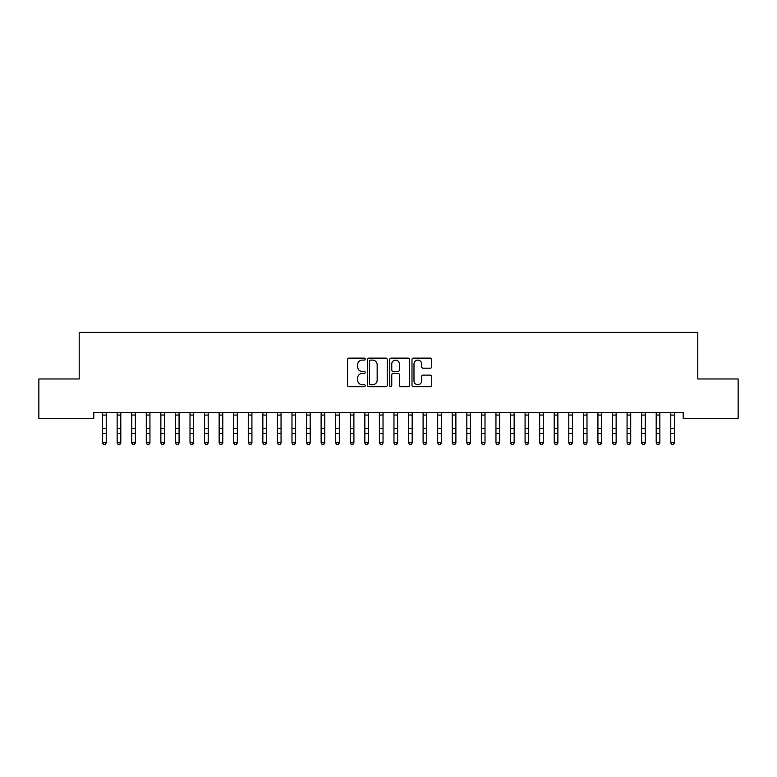 <?xml version="1.0" encoding="UTF-8"?>
<svg xmlns="http://www.w3.org/2000/svg" width="777" height="777" viewBox="0 0 777 777"><rect width="100%" height="100%" fill="white"/><g stroke="black" fill="none" stroke-linecap="round" stroke-linejoin="round"><path stroke-width="1.17" d="M365.19 359.12A1 1 0 0 0 364.19 358.119L348.999 358.119A1.428 1.428 0 0 0 347.562 359.547L347.562 385.285A1.428 1.428 0 0 0 348.999 386.723L364.19 386.723A1 1 0 0 0 365.19 385.713A1 1 0 0 0 364.19 384.712L362.228 384.712A4.575 4.575 0 0 1 357.643 380.138L357.643 377.991A4.575 4.575 0 0 1 362.228 373.416L364.19 373.416A1 1 0 0 0 365.19 372.416A1 1 0 0 0 364.19 371.416L362.228 371.416A4.575 4.575 0 0 1 357.643 366.841L357.643 364.695A4.575 4.575 0 0 1 362.228 360.12L364.19 360.12A1 1 0 0 0 365.19 359.12M430.293 368.201A1.428 1.428 0 0 0 431.721 366.773L431.721 359.547A1.428 1.428 0 0 0 430.293 358.119L413.422 358.119A1.428 1.428 0 0 0 411.985 359.547L411.985 385.285A1.428 1.428 0 0 0 413.422 386.723L430.293 386.723A1.428 1.428 0 0 0 431.721 385.285L431.721 376.563A1.428 1.428 0 0 0 430.293 375.136L423.067 375.136A1.428 1.428 0 0 0 421.639 376.563L421.639 380.895A3.827 3.827 0 0 1 417.812 384.712A3.827 3.827 0 0 1 413.986 380.895L413.986 363.947A3.827 3.827 0 0 1 417.812 360.12A3.827 3.827 0 0 1 421.639 363.947L421.639 366.773A1.428 1.428 0 0 0 423.067 368.201L430.293 368.201M683.226 412.48L93.774 412.48L93.774 418.308L38.85 418.308L38.85 378.972L79.205 378.972L79.205 332.352L697.795 332.352L697.795 378.972L738.15 378.972L738.15 418.308L683.226 418.308L683.226 412.48M387.247 359.547A1.428 1.428 0 0 0 385.819 358.119L368.949 358.119A1.428 1.428 0 0 0 367.511 359.547L367.511 385.285A1.428 1.428 0 0 0 368.949 386.723L385.819 386.723A1.428 1.428 0 0 0 387.247 385.285L387.247 359.547M391.181 358.119L408.051 358.119A1.428 1.428 0 0 1 409.489 359.547L409.489 385.285A1.428 1.428 0 0 1 408.051 386.723L400.835 386.723A1.428 1.428 0 0 1 399.407 385.285L399.407 374.844A1.428 1.428 0 0 0 397.97 373.416L393.181 373.416A1.428 1.428 0 0 0 391.754 374.844L391.754 385.713A1 1 0 0 1 390.753 386.723A1 1 0 0 1 389.753 385.713L389.753 359.547A1.428 1.428 0 0 1 391.181 358.119M370.522 360.12A1 1 0 0 0 369.512 361.12L369.512 383.712A1 1 0 0 0 370.522 384.712L372.591 384.712A4.575 4.575 0 0 0 377.166 380.138L377.166 364.695A4.575 4.575 0 0 0 372.591 360.12L370.522 360.12M399.407 364.015A3.827 3.827 0 0 0 395.58 360.188A3.827 3.827 0 0 0 391.754 364.015L391.754 369.988A1.428 1.428 0 0 0 393.181 371.416L397.97 371.416A1.428 1.428 0 0 0 399.407 369.988L399.407 364.015M102.593 413.238L102.418 412.509L106.42 412.48L106.235 413.238M106.235 433.566L102.593 433.566L102.593 428.525L106.235 428.525L106.235 442.997L105.138 444.648L103.681 444.366L105.138 444.648M102.593 433.566L102.593 442.298L106.235 442.298L105.138 444.366M102.583 412.937L102.583 428.525M106.226 412.937L106.226 428.525M103.681 444.648L102.593 442.997L103.681 444.366M117.162 413.238L117.152 428.525M120.804 413.238L120.989 412.48L116.987 412.509M131.731 413.238L131.721 428.525M135.373 413.238L135.557 412.48L131.556 412.509M120.804 433.566L117.162 433.566L117.162 428.525L120.804 428.525L120.804 442.997L119.707 444.648L118.25 444.366L119.707 444.648M117.162 433.566L117.162 442.298L120.804 442.298L119.707 444.366M120.794 412.937L120.794 428.525M118.25 444.648L117.162 442.997L118.25 444.366M135.373 433.566L131.731 433.566L131.731 428.525L135.373 428.525L135.373 442.997L134.275 444.648L132.818 444.366L134.275 444.648M131.731 433.566L131.731 442.298L135.373 442.298L134.275 444.366M135.363 412.937L135.363 428.525M132.818 444.648L131.731 442.997L132.818 444.366M146.299 413.238L146.29 428.525M149.942 413.238L150.126 412.48L146.125 412.509M160.868 413.238L160.858 428.525M164.51 413.238L164.695 412.48L160.693 412.509M149.942 433.566L146.299 433.566L146.299 428.525L149.942 428.525L149.942 442.997L148.844 444.648L147.387 444.366L148.844 444.648M146.299 433.566L146.299 442.298L149.942 442.298L148.844 444.366M149.932 412.937L149.932 428.525M147.387 444.648L146.299 442.997L147.387 444.366M164.51 433.566L160.868 433.566L160.868 428.525L164.51 428.525L164.51 442.997L163.413 444.648L161.956 444.366L163.413 444.648M160.868 433.566L160.868 442.298L164.51 442.298L163.413 444.366M164.501 412.937L164.501 428.525M161.956 444.648L160.868 442.997L161.956 444.366M175.437 413.238L175.427 428.525M179.079 413.238L179.264 412.48L175.262 412.509M179.079 433.566L175.437 433.566L175.437 428.525L179.079 428.525L179.079 442.997L177.982 444.648L176.525 444.366L177.982 444.648M175.437 433.566L175.437 442.298L179.079 442.298L177.982 444.366M179.069 412.937L179.069 428.525M176.525 444.648L175.437 442.997L176.525 444.366M190.006 413.238L189.996 428.525M193.648 413.238L193.832 412.48L189.831 412.509M193.648 433.566L190.006 433.566L190.006 428.525L193.648 428.525L193.648 442.997L192.55 444.648L191.093 444.366L192.55 444.648M190.006 433.566L190.006 442.298L193.648 442.298L192.55 444.366M193.638 412.937L193.638 428.525M191.093 444.648L190.006 442.997L191.093 444.366M204.574 413.238L204.565 428.525M208.217 413.238L208.401 412.48L204.4 412.509M208.217 433.566L204.574 433.566L204.574 428.525L208.217 428.525L208.217 442.997L207.119 444.648L205.662 444.366L207.119 444.648M204.574 433.566L204.574 442.298L208.217 442.298L207.119 444.366M208.207 412.937L208.207 428.525M205.662 444.648L204.574 442.997L205.662 444.366M219.143 413.238L219.133 428.525M222.785 413.238L222.97 412.48L218.968 412.509M222.785 433.566L219.143 433.566L219.143 428.525L222.785 428.525L222.785 442.997L221.688 444.648L220.231 444.366L221.688 444.648M219.143 433.566L219.143 442.298L222.785 442.298L221.688 444.366M222.776 412.937L222.776 428.525M220.231 444.648L219.143 442.997L220.231 444.366M233.712 413.238L233.702 428.525M237.354 413.238L237.539 412.48L233.537 412.509M237.354 433.566L233.712 433.566L233.712 428.525L237.354 428.525L237.354 442.997L236.257 444.648L234.8 444.366L236.257 444.648M233.712 433.566L233.712 442.298L237.354 442.298L236.257 444.366M237.344 412.937L237.344 428.525M234.8 444.648L233.712 442.997L234.8 444.366M248.281 413.238L248.271 428.525M251.923 413.238L252.107 412.48L248.106 412.509M251.923 433.566L248.281 433.566L248.281 428.525L251.923 428.525L251.923 442.997L250.825 444.648L249.368 444.366L250.825 444.648M248.281 433.566L248.281 442.298L251.923 442.298L250.825 444.366M251.913 412.937L251.913 428.525M249.368 444.648L248.281 442.997L249.368 444.366M262.849 413.238L262.84 428.525M266.492 413.238L266.676 412.48L262.675 412.509M266.492 433.566L262.849 433.566L262.849 428.525L266.492 428.525L266.492 442.997L265.394 444.648L263.937 444.366L265.394 444.648M262.849 433.566L262.849 442.298L266.492 442.298L265.394 444.366M266.482 412.937L266.482 428.525M263.937 444.648L262.849 442.997L263.937 444.366M277.418 413.238L277.408 428.525M281.06 413.238L281.245 412.48L277.243 412.509M281.06 433.566L277.418 433.566L277.418 428.525L281.06 428.525L281.06 442.997L279.963 444.648L278.506 444.366L279.963 444.648M277.418 433.566L277.418 442.298L281.06 442.298L279.963 444.366M281.051 412.937L281.051 428.525M278.506 444.648L277.418 442.997L278.506 444.366M291.987 413.238L291.977 428.525M295.629 413.238L295.814 412.48L291.812 412.509M295.629 433.566L291.987 433.566L291.987 428.525L295.629 428.525L295.629 442.997L294.532 444.648L293.075 444.366L294.532 444.648M291.987 433.566L291.987 442.298L295.629 442.298L294.532 444.366M295.619 412.937L295.619 428.525M293.075 444.648L291.987 442.997L293.075 444.366M306.556 413.238L306.546 428.525M310.198 413.238L310.382 412.48L306.381 412.509M310.198 433.566L306.556 433.566L306.556 428.525L310.198 428.525L310.198 442.997L309.1 444.648L307.643 444.366L309.1 444.648M306.556 433.566L306.556 442.298L310.198 442.298L309.1 444.366M310.188 412.937L310.188 428.525M307.643 444.648L306.556 442.997L307.643 444.366M321.124 413.238L321.115 428.525M324.767 413.238L324.951 412.48L320.95 412.509M324.767 433.566L321.124 433.566L321.124 428.525L324.767 428.525L324.767 442.997L323.669 444.648L322.212 444.366L323.669 444.648M321.124 433.566L321.124 442.298L324.767 442.298L323.669 444.366M324.757 412.937L324.757 428.525M322.212 444.648L321.124 442.997L322.212 444.366M335.693 413.238L335.683 428.525M339.335 413.238L339.52 412.48L335.518 412.509M339.335 433.566L335.693 433.566L335.693 428.525L339.335 428.525L339.335 442.997L338.238 444.648L336.781 444.366L338.238 444.648M335.693 433.566L335.693 442.298L339.335 442.298L338.238 444.366M339.326 412.937L339.326 428.525M336.781 444.648L335.693 442.997L336.781 444.366M350.262 413.238L350.252 428.525M353.904 413.238L354.089 412.48L350.087 412.509M353.904 433.566L350.262 433.566L350.262 428.525L353.904 428.525L353.904 442.997L352.807 444.648L351.35 444.366L352.807 444.648M350.262 433.566L350.262 442.298L353.904 442.298L352.807 444.366M353.894 412.937L353.894 428.525M351.35 444.648L350.262 442.997L351.35 444.366M364.831 413.238L364.821 428.525M368.473 413.238L368.657 412.48L364.656 412.509M368.473 433.566L364.831 433.566L364.831 428.525L368.473 428.525L368.473 442.997L367.375 444.648L365.918 444.366L367.375 444.648M364.831 433.566L364.831 442.298L368.473 442.298L367.375 444.366M368.463 412.937L368.463 428.525M365.918 444.648L364.831 442.997L365.918 444.366M379.399 413.238L379.39 428.525M383.042 413.238L383.226 412.48L379.225 412.509M383.042 433.566L379.399 433.566L379.399 428.525L383.042 428.525L383.042 442.997L381.944 444.648L380.487 444.366L381.944 444.648M379.399 433.566L379.399 442.298L383.042 442.298L381.944 444.366M383.032 412.937L383.032 428.525M380.487 444.648L379.399 442.997L380.487 444.366M393.968 413.238L393.958 428.525M397.61 413.238L397.795 412.48L393.793 412.509M397.61 433.566L393.968 433.566L393.968 428.525L397.61 428.525L397.61 442.997L396.513 444.648L395.056 444.366L396.513 444.648M393.968 433.566L393.968 442.298L397.61 442.298L396.513 444.366M397.601 412.937L397.601 428.525M395.056 444.648L393.968 442.997L395.056 444.366M408.537 413.238L408.527 428.525M412.179 413.238L412.364 412.48L408.362 412.509M412.179 433.566L408.537 433.566L408.537 428.525L412.179 428.525L412.179 442.997L411.082 444.648L409.625 444.366L411.082 444.648M408.537 433.566L408.537 442.298L412.179 442.298L411.082 444.366M412.169 412.937L412.169 428.525M409.625 444.648L408.537 442.997L409.625 444.366M423.106 413.238L423.096 428.525M426.748 413.238L426.932 412.48L422.931 412.509M426.748 433.566L423.106 433.566L423.106 428.525L426.748 428.525L426.748 442.997L425.65 444.648L424.193 444.366L425.65 444.648M423.106 433.566L423.106 442.298L426.748 442.298L425.65 444.366M426.738 412.937L426.738 428.525M424.193 444.648L423.106 442.997L424.193 444.366M437.674 413.238L437.665 428.525M441.317 413.238L441.501 412.48L437.5 412.509M452.243 413.238L452.233 428.525M455.885 413.238L456.07 412.48L452.068 412.509M466.812 413.238L466.802 428.525M470.454 413.238L470.639 412.48L466.637 412.509M481.381 413.238L481.371 428.525M485.023 413.238L485.207 412.48L481.206 412.509M495.949 413.238L495.94 428.525M499.592 413.238L499.776 412.48L495.775 412.509M510.518 413.238L510.508 428.525M514.16 413.238L514.345 412.48L510.343 412.509M525.087 413.238L525.077 428.525M528.729 413.238L528.914 412.48L524.912 412.509M441.317 433.566L437.674 433.566L437.674 428.525L441.317 428.525L441.317 442.997L440.219 444.648L438.762 444.366L440.219 444.648M437.674 433.566L437.674 442.298L441.317 442.298L440.219 444.366M441.307 412.937L441.307 428.525M438.762 444.648L437.674 442.997L438.762 444.366M455.885 433.566L452.243 433.566L452.243 428.525L455.885 428.525L455.885 442.997L454.788 444.648L453.331 444.366L454.788 444.648M452.243 433.566L452.243 442.298L455.885 442.298L454.788 444.366M455.876 412.937L455.876 428.525M453.331 444.648L452.243 442.997L453.331 444.366M470.454 433.566L466.812 433.566L466.812 428.525L470.454 428.525L470.454 442.997L469.357 444.648L467.9 444.366L469.357 444.648M466.812 433.566L466.812 442.298L470.454 442.298L469.357 444.366M470.444 412.937L470.444 428.525M467.9 444.648L466.812 442.997L467.9 444.366M485.023 433.566L481.381 433.566L481.381 428.525L485.023 428.525L485.023 442.997L483.925 444.648L482.468 444.366L483.925 444.648M481.381 433.566L481.381 442.298L485.023 442.298L483.925 444.366M485.013 412.937L485.013 428.525M482.468 444.648L481.381 442.997L482.468 444.366M499.592 433.566L495.949 433.566L495.949 428.525L499.592 428.525L499.592 442.997L498.494 444.648L497.037 444.366L498.494 444.648M495.949 433.566L495.949 442.298L499.592 442.298L498.494 444.366M499.582 412.937L499.582 428.525M497.037 444.648L495.949 442.997L497.037 444.366M514.16 433.566L510.518 433.566L510.518 428.525L514.16 428.525L514.16 442.997L513.063 444.648L511.606 444.366L513.063 444.648M510.518 433.566L510.518 442.298L514.16 442.298L513.063 444.366M514.151 412.937L514.151 428.525M511.606 444.648L510.518 442.997L511.606 444.366M528.729 433.566L525.087 433.566L525.087 428.525L528.729 428.525L528.729 442.997L527.632 444.648L526.175 444.366L527.632 444.648M525.087 433.566L525.087 442.298L528.729 442.298L527.632 444.366M528.719 412.937L528.719 428.525M526.175 444.648L525.087 442.997L526.175 444.366M539.656 413.238L539.646 428.525M543.298 413.238L543.482 412.48L539.481 412.509M543.298 433.566L539.656 433.566L539.656 428.525L543.298 428.525L543.298 442.997L542.2 444.648L540.743 444.366L542.2 444.648M539.656 433.566L539.656 442.298L543.298 442.298L542.2 444.366M543.288 412.937L543.288 428.525M540.743 444.648L539.656 442.997L540.743 444.366M554.224 413.238L554.215 428.525M557.867 413.238L558.051 412.48L554.05 412.509M557.867 433.566L554.224 433.566L554.224 428.525L557.867 428.525L557.867 442.997L556.769 444.648L555.312 444.366L556.769 444.648M554.224 433.566L554.224 442.298L557.867 442.298L556.769 444.366M557.857 412.937L557.857 428.525M555.312 444.648L554.224 442.997L555.312 444.366M568.793 413.238L568.783 428.525M572.435 413.238L572.62 412.48L568.618 412.509M572.435 433.566L568.793 433.566L568.793 428.525L572.435 428.525L572.435 442.997L571.338 444.648L569.881 444.366L571.338 444.648M568.793 433.566L568.793 442.298L572.435 442.298L571.338 444.366M572.426 412.937L572.426 428.525M569.881 444.648L568.793 442.997L569.881 444.366M583.362 413.238L583.352 428.525M587.004 413.238L587.189 412.48L583.187 412.509M587.004 433.566L583.362 433.566L583.362 428.525L587.004 428.525L587.004 442.997L585.907 444.648L584.45 444.366L585.907 444.648M583.362 433.566L583.362 442.298L587.004 442.298L585.907 444.366M586.994 412.937L586.994 428.525M584.45 444.648L583.362 442.997L584.45 444.366M597.931 413.238L597.921 428.525M601.573 413.238L601.757 412.48L597.756 412.509M601.573 433.566L597.931 433.566L597.931 428.525L601.573 428.525L601.573 442.997L600.475 444.648L599.018 444.366L600.475 444.648M597.931 433.566L597.931 442.298L601.573 442.298L600.475 444.366M601.563 412.937L601.563 428.525M599.018 444.648L597.931 442.997L599.018 444.366M612.499 413.238L612.49 428.525M616.142 413.238L616.326 412.48L612.325 412.509M616.142 433.566L612.499 433.566L612.499 428.525L616.142 428.525L616.142 442.997L615.044 444.648L613.587 444.366L615.044 444.648M612.499 433.566L612.499 442.298L616.142 442.298L615.044 444.366M616.132 412.937L616.132 428.525M613.587 444.648L612.499 442.997L613.587 444.366M627.068 413.238L627.058 428.525M630.71 413.238L630.895 412.48L626.893 412.509M630.71 433.566L627.068 433.566L627.068 428.525L630.71 428.525L630.71 442.997L629.613 444.648L628.156 444.366L629.613 444.648M627.068 433.566L627.068 442.298L630.71 442.298L629.613 444.366M630.701 412.937L630.701 428.525M628.156 444.648L627.068 442.997L628.156 444.366M641.637 413.238L641.627 428.525M645.279 413.238L645.464 412.48L641.462 412.509M645.279 433.566L641.637 433.566L641.637 428.525L645.279 428.525L645.279 442.997L644.182 444.648L642.725 444.366L644.182 444.648M641.637 433.566L641.637 442.298L645.279 442.298L644.182 444.366M645.269 412.937L645.269 428.525M642.725 444.648L641.637 442.997L642.725 444.366M656.206 413.238L656.196 428.525M659.848 413.238L660.032 412.48L656.031 412.509M659.848 433.566L656.206 433.566L656.206 428.525L659.848 428.525L659.848 442.997L658.75 444.648L657.293 444.366L658.75 444.648M656.206 433.566L656.206 442.298L659.848 442.298L658.75 444.366M659.838 412.937L659.838 428.525M657.293 444.648L656.206 442.997L657.293 444.366M670.774 413.238L670.765 428.525M674.417 413.238L674.601 412.48L670.6 412.509M674.417 433.566L670.774 433.566L670.774 428.525L674.417 428.525L674.417 442.997L673.319 444.648L671.862 444.366L673.319 444.648M670.774 433.566L670.774 442.298L674.417 442.298L673.319 444.366M674.407 412.937L674.407 428.525M671.862 444.648L670.774 442.997L671.862 444.366M106.226 415.064L102.583 415.064M120.794 415.064L117.152 415.064M135.363 415.064L131.721 415.064M149.932 415.064L146.29 415.064M164.501 415.064L160.858 415.064M179.069 415.064L175.427 415.064M193.638 415.064L189.996 415.064M208.207 415.064L204.565 415.064M222.776 415.064L219.133 415.064M237.344 415.064L233.702 415.064M251.913 415.064L248.271 415.064M266.482 415.064L262.84 415.064M281.051 415.064L277.408 415.064M295.619 415.064L291.977 415.064M310.188 415.064L306.546 415.064M324.757 415.064L321.115 415.064M339.326 415.064L335.683 415.064M353.894 415.064L350.252 415.064M368.463 415.064L364.821 415.064M383.032 415.064L379.39 415.064M397.601 415.064L393.958 415.064M412.169 415.064L408.527 415.064M426.738 415.064L423.096 415.064M441.307 415.064L437.665 415.064M455.876 415.064L452.233 415.064M470.444 415.064L466.802 415.064M485.013 415.064L481.371 415.064M499.582 415.064L495.94 415.064M514.151 415.064L510.508 415.064M528.719 415.064L525.077 415.064M543.288 415.064L539.646 415.064M557.857 415.064L554.215 415.064M572.426 415.064L568.783 415.064M586.994 415.064L583.352 415.064M601.563 415.064L597.921 415.064M616.132 415.064L612.49 415.064M630.701 415.064L627.058 415.064M645.269 415.064L641.627 415.064M659.838 415.064L656.196 415.064M674.407 415.064L670.765 415.064"/></g></svg>
